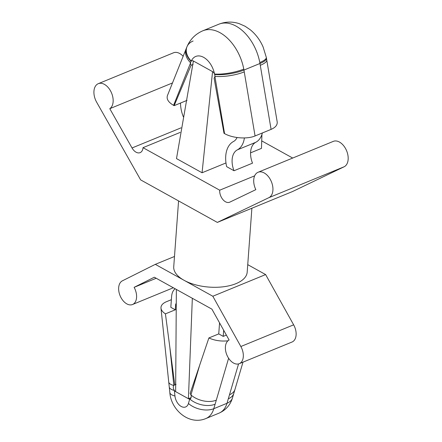 <?xml version="1.0" encoding="UTF-8"?>
<svg xmlns="http://www.w3.org/2000/svg" width="442" height="442" viewBox="0 0 442 442"><rect width="100%" height="100%" fill="white"/><g stroke="black" fill="none" stroke-linecap="round" stroke-linejoin="round"><path stroke-width="0.66" d="M262.371 132.965A25.78 16.293 -112.3 0 1 255.791 142.291A18.415 11.636 67.7 0 0 252.509 163.159L234.028 170.745A18.415 11.636 67.7 0 1 237.31 149.877A25.78 16.293 -112.3 0 0 244.387 137.954M237.039 137.528A16.569 10.475 67.7 0 1 233.503 141.506A27.619 17.459 -112.3 0 0 226.658 166.656L234.028 170.745M261.846 140.948L292.692 158.048M143.009 147.672L219.707 190.193A9.199 5.812 -112.3 0 0 222.779 199.43A9.199 5.812 -112.3 0 0 229.586 202.237A9.199 5.812 -112.3 0 0 229.785 202.154L255.835 189.651A13.812 8.729 67.7 0 1 258.078 172.258A13.812 8.729 67.7 0 1 271.3 181.485A13.812 8.729 67.7 0 1 268.863 197.679L217.342 222.409L140.644 179.888L96.649 102.207A13.812 8.729 67.7 0 1 98.29 83.676A13.812 8.729 67.7 0 1 111.251 92.306A13.812 8.729 67.7 0 1 109.787 108.688L132.036 147.965A9.199 5.812 -112.3 0 0 140.12 152.639A9.199 5.812 -112.3 0 0 143.009 147.672L180.154 132.423M219.707 190.193L254.642 175.85M261.935 134.456L261.465 148.379L250.564 152.855M225.978 162.949L202.06 172.767L176.496 158.595L193.392 61.007A3.685 2.326 -112.3 0 0 191.756 60.825A3.685 2.326 -112.3 0 0 191.27 61.14A3.685 2.326 -112.3 0 0 191.071 61.372A3.685 2.326 -112.3 0 0 190.596 62.819A3.685 2.326 -112.3 0 0 191.077 65.3L174.148 105.66L187.021 100.373M174.148 105.66L173.584 105.351C168.336 102.29 166.297 99.008 167.468 95.5L186.143 48.808A21.045 13.663 21.8 0 0 190.596 62.819L173.584 105.351M224.564 133.611L214.884 76.284A21.045 5.492 -9.6 0 0 244.249 71.886L255.067 135.959C247.177 139.368 232.636 138.247 224.564 133.611L224 133.296L214.088 78.052A3.685 2.326 -112.3 0 0 214.884 76.284A3.685 2.326 -112.3 0 0 214.652 74.444A3.685 2.326 -112.3 0 0 214.497 74.018A3.685 2.326 -112.3 0 0 212.563 71.637L193.392 61.007M175.159 288.775A15.652 9.89 -112.3 0 0 171.607 296.46L170.811 307.323L175.286 309.803L165.424 313.853C162.717 312.102 161.236 310.207 160.982 308.162C160.805 305.499 162.623 303.35 166.441 301.715L171.369 299.693M178.574 200.911L173.734 266.764A36.824 17.686 4.2 0 0 184.065 280.3L155.302 264.355L122.373 280.83A12.89 8.144 -112.3 0 0 120.202 295.969A12.89 8.144 -112.3 0 0 132.512 304.516A12.89 8.144 -112.3 0 0 134.114 287.339L154.324 277.222L211.911 309.146L229.111 340.003A12.89 8.144 -112.3 0 0 226.939 355.141A12.89 8.144 -112.3 0 0 239.249 363.689A12.89 8.144 -112.3 0 0 240.851 346.511L212.823 296.245L184.065 280.3A36.824 17.686 4.2 0 0 223.652 286.748A36.824 17.686 4.2 0 0 247.188 272.156L251.885 208.226M192.331 298.295L188.419 398.723A3.685 2.326 -112.3 0 0 189.751 398.993A3.685 2.326 -112.3 0 0 190.054 398.905A3.685 2.326 -112.3 0 0 190.938 394.96A3.685 2.326 -112.3 0 0 190.137 393.419L208.884 337.948L218.746 333.898L219.541 323.03A9.205 5.818 -112.3 0 0 219.552 322.859M165.424 313.853L174.8 384.916A3.685 2.326 -112.3 0 0 174.474 385.004A3.685 2.326 -112.3 0 0 173.844 385.485A3.685 2.326 -112.3 0 0 174.369 390.463A3.685 2.326 -112.3 0 0 175.634 391.634L188.419 398.723L191.088 397.623M212.823 296.245L265.625 274.57L293.648 324.831A12.89 8.144 67.7 0 1 292.052 342.014L239.249 363.689M247.741 264.653L265.625 274.57M155.302 264.355L174.491 256.476M134.114 287.339L156.203 278.267M258.078 172.258L333.318 141.368A13.812 8.729 67.7 0 1 346.539 150.595A13.812 8.729 67.7 0 1 344.103 166.789L292.582 191.519L217.342 222.409M98.29 83.676L173.529 52.786A13.812 8.729 67.7 0 1 183.143 56.3M109.787 108.688L172.49 82.941M176.369 289.444L175.634 391.634M202.06 172.767L212.563 71.637M223.669 330.24L223.221 336.379L226.37 335.086M223.221 336.379L218.746 333.898M208.884 337.948C214.635 340.561 220.983 341.517 227.917 340.821M233.818 393.347A18.415 11.199 16.4 0 1 228.31 398.789L229.497 394.756A18.415 11.199 -163.6 0 0 235.006 389.314L232.498 397.839C230.326 405.01 225.834 410.11 219.028 413.148A28.398 17.945 67.7 0 0 226.995 403.281A18.415 11.199 16.4 0 0 232.498 397.839M228.613 358.258L213.79 408.701L226.995 403.281L228.31 398.789M175.717 303.908L175.286 309.803L175.623 309.66M174.8 384.916L176.076 384.391M169.916 348.053L173.844 385.485A18.415 6 174 0 1 168.733 381.987L169.258 386.971A18.415 6 -6 0 0 174.369 390.463L174.949 396.01A18.415 6 174 0 1 169.838 392.513C170.866 409.425 188.717 425.712 205.828 418.568L219.028 413.148M174.949 396.01A9.984 6.31 67.7 0 0 181.198 406.452A9.984 6.31 67.7 0 0 188.436 403.485L189.751 398.993A18.415 11.199 16.4 0 0 215.11 404.209M216.298 400.176A18.415 11.199 -163.6 0 1 190.938 394.96L199.845 364.644M191.077 65.3L193.099 64.471M255.067 135.959L271.09 129.384C275.548 127.462 277.576 124.915 277.173 121.749L266.438 58.162A21.045 5.508 170.4 0 1 259.968 63.482L259.797 62.526A38.857 24.559 -112.3 0 0 218.845 24.211L202.823 30.791C195.541 33.951 190.281 39.211 187.049 46.576L187.049 46.576A21.045 13.89 -156.6 0 1 193.104 41.018M271.09 129.384L260.277 65.311A21.045 5.492 -9.6 0 0 266.747 60.007M266.438 58.162L266.299 57.377A21.045 5.094 169.4 0 1 259.797 62.526M186.872 47.012A21.045 13.647 21.8 0 0 186.69 47.438L187.049 46.576A21.045 13.89 -156.6 0 0 191.27 61.14A17.813 11.26 -112.3 0 1 203.635 57.349A17.813 11.26 -112.3 0 1 214.497 74.018A21.045 5.094 169.4 0 0 243.774 69.107L243.94 70.063A21.045 5.475 170.5 0 1 214.652 74.444M186.441 48.139A21.045 13.663 21.8 0 0 186.143 48.808L186.69 47.438A21.045 13.647 21.8 0 0 191.071 61.372M183.375 116.887A25.78 16.293 67.7 0 1 180.524 103.041M240.851 346.511L293.648 324.831M268.863 197.679L344.103 166.789M132.036 147.965L181.054 127.843M238.558 363.921L229.497 394.756M188.436 403.485A18.415 11.199 16.4 0 0 213.79 408.701A28.398 17.945 67.7 0 1 205.828 418.568M243.774 69.107A38.857 24.559 -112.3 0 0 202.823 30.791M244.249 71.886L243.94 70.063L259.968 63.482L260.277 65.311M255.791 142.291L237.31 149.877M132.512 304.516L173.33 287.759M160.982 308.162L168.733 381.987M169.258 386.971L169.838 392.513M242.984 362.158L235.006 389.314M266.299 57.377L263.112 46.996C260.134 40.128 255.857 34.388 250.282 29.774L245.133 26.271L239.188 23.641C232.299 21.398 225.514 21.592 218.845 24.211"/></g></svg>
